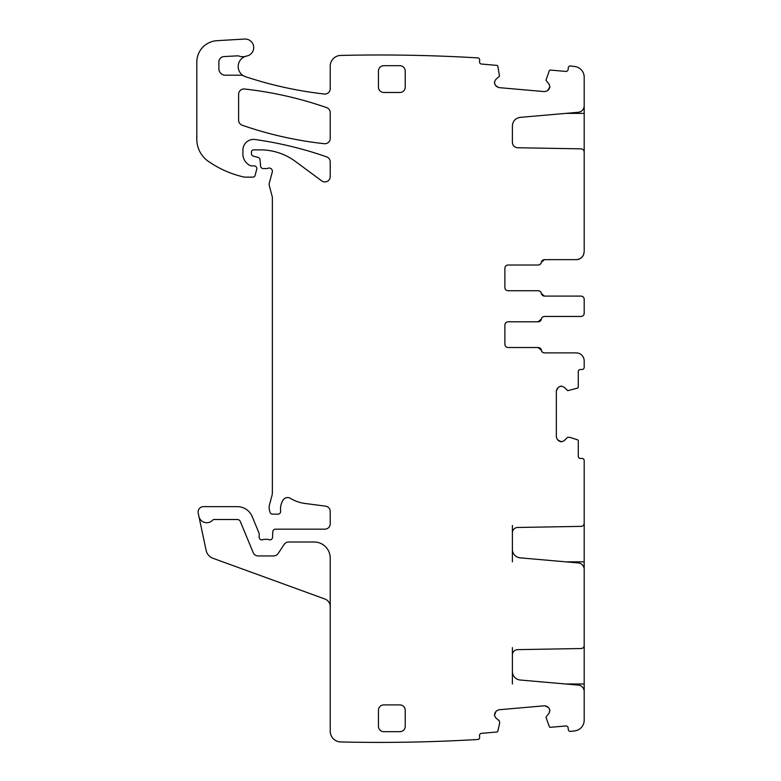 <?xml version="1.0" encoding="UTF-8"?>
<svg xmlns="http://www.w3.org/2000/svg" width="781" height="781" viewBox="0 0 781 781"><rect width="100%" height="100%" fill="white"/><g stroke="black" fill="none" stroke-linecap="round" stroke-linejoin="round"><path stroke-width="1.17" d="M584.188 105.884C583.885 109.525 581.933 111.663 578.321 112.288L520.214 117.365C515.411 118.204 512.805 121.045 512.395 125.907L512.395 142.386C512.697 145.598 514.454 147.384 517.657 147.746L581.035 148.849C582.958 149.073 584.012 150.147 584.188 152.061L584.188 77.143A10.719 10.719 0 0 0 574.738 66.502A1659.889 1659.889 0 0 0 570.032 65.946A2.148 2.148 0 0 0 568.275 67.869L568.138 69.47A2.148 2.148 0 0 1 565.815 71.422L550.41 70.075A1.074 1.074 0 0 0 549.336 70.72L545.948 80.218L549.072 84.182L549.931 86.916L549.072 84.182M584.188 151.329L584.188 251.619C583.71 256.5 581.035 259.175 576.153 259.653L544.455 259.653L541.282 262.328A3.212 3.212 0 0 1 538.109 265.013L508.109 265.013A3.212 3.212 0 0 0 504.897 268.225L504.897 287.515A3.212 3.212 0 0 0 508.109 290.727L538.109 290.727A3.212 3.212 0 0 1 541.282 293.412L544.455 296.087L580.976 296.087C582.929 296.282 584.003 297.356 584.188 299.299L584.188 313.23A3.212 3.212 0 0 1 580.976 316.451L544.455 316.451A3.212 3.212 0 0 0 541.282 319.126L538.109 321.801L508.109 321.801L538.197 321.801A3.212 3.212 0 0 0 541.37 319.126A3.212 3.212 0 0 1 544.542 316.451L580.976 316.451M561.471 386.097L564.126 387.2L561.471 386.097L558.444 387.2L556.326 390.871L556.326 437.057L557.429 439.703L556.326 437.057M512.395 561.842L512.395 532.837A5.36 5.36 0 0 1 517.657 527.478L581.035 526.374A3.212 3.212 0 0 0 584.188 523.153L584.188 460.575A2.148 2.148 0 0 0 582.05 458.437L580.439 458.437A2.148 2.148 0 0 1 578.291 456.289L578.291 440.835A1.074 1.074 0 0 0 577.559 439.81L569.642 437.272L567.426 437.428L564.126 440.728L561.471 441.821L557.429 439.703M549.931 710.466L549.072 713.199L549.902 710.095L548.574 707.547L544.738 705.76L498.727 709.783L496.179 711.11L498.727 709.783M245.81 56.261A10.719 10.719 0 0 0 243.672 75.884A5.36 5.36 0 0 0 241.056 75.21L225.319 75.21A6.433 6.433 0 0 1 218.885 68.777L218.885 61.924A5.36 5.36 0 0 1 223.962 56.574L237.248 55.861A5.36 5.36 0 0 1 239.259 56.144A10.719 10.719 0 0 0 245.81 56.261A10.719 10.719 0 0 1 246.806 56.017A8.571 8.571 0 0 0 253.64 46.518A8.571 8.571 0 0 0 244.638 39.05L216.981 40.68A21.429 21.429 0 0 0 196.812 62.07L196.812 139.311A26.788 26.788 0 0 0 208.293 161.296A101.803 101.803 0 0 0 243.818 177.004A5.36 5.36 0 0 0 245.009 177.141L252.976 177.141A2.148 2.148 0 0 0 255.045 175.549L256.724 169.262A2.675 2.675 0 0 0 254.137 165.884L251.462 165.884A2.675 2.675 0 0 1 250.33 165.64A12.857 12.857 0 0 1 242.891 153.974L242.891 150.137A10.719 10.719 0 0 1 255.094 139.526A375.056 375.056 0 0 1 326.634 156.854A5.36 5.36 0 0 1 330.226 161.921L330.226 176.555A5.36 5.36 0 0 1 321.674 180.86L295.423 161.433A58.936 58.936 0 0 0 260.366 149.864L253.6 149.864A2.148 2.148 0 0 0 251.462 152.012L251.462 153.593A2.675 2.675 0 0 0 253.444 156.18L258.052 157.411A2.675 2.675 0 0 1 260.024 159.763L260.581 166.119A2.675 2.675 0 0 0 263.246 168.569L266.175 168.569A5.36 5.36 0 0 0 268.039 168.237A3.212 3.212 0 0 1 272.266 172.084L269.328 183.037A5.36 5.36 0 0 0 269.328 185.81L272.178 196.451A5.36 5.36 0 0 1 272.354 197.837L272.354 492.694A10.719 10.719 0 0 1 271.993 495.466L269.504 504.741A10.719 10.719 0 0 0 269.504 510.286L270.011 512.17A2.675 2.675 0 0 0 272.598 514.152L277.968 514.152A2.675 2.675 0 0 0 280.623 511.155A17.143 17.143 0 0 1 283.054 500.094A5.36 5.36 0 0 1 290.395 498.327A37.508 37.508 0 0 0 304.971 503.452L325.56 506.166A5.36 5.36 0 0 1 330.226 511.477L330.226 523.797A5.36 5.36 0 0 1 324.867 529.157L275.459 529.157A2.675 2.675 0 0 0 272.784 531.724L272.559 537.299A2.675 2.675 0 0 1 268.928 539.691A5.36 5.36 0 0 0 266.995 539.339L264.739 539.339A5.36 5.36 0 0 0 262.816 539.691A2.675 2.675 0 0 1 259.175 537.191L259.175 533.979A2.675 2.675 0 0 0 258.97 532.954L252.185 516.573A16.069 16.069 0 0 0 237.336 506.654L203.451 506.654A5.36 5.36 0 0 0 198.218 513.127L198.901 516.358A8.035 8.035 0 0 0 212.627 520.195A2.148 2.148 0 0 1 214.189 519.511L237.336 519.511A3.212 3.212 0 0 1 240.304 521.493L253.21 552.636A5.36 5.36 0 0 0 258.16 555.945L273.643 555.945A5.36 5.36 0 0 0 278.104 553.553L284.186 544.406A5.36 5.36 0 0 1 288.648 542.014L314.147 542.014A16.069 16.069 0 0 1 330.226 558.093L330.226 731.241A10.719 10.719 0 0 0 340.692 741.95A1659.889 1659.889 0 0 0 478.275 739.461A2.148 2.148 0 0 0 479.671 737.264L479.534 735.663A2.148 2.148 0 0 1 481.477 733.339L496.872 731.992A1.074 1.074 0 0 0 497.829 731.172L499.674 723.06L499.323 720.863L495.75 717.866L494.422 715.318L496.179 711.11M494.422 82.064L495.75 79.516L494.422 82.064L495.252 85.178L498.727 87.599L544.738 91.631L547.471 90.762L544.738 91.631M549.931 86.916L547.471 90.762M549.902 87.296L548.574 89.844M498.727 87.599L496.179 86.281M495.252 85.178L494.393 82.435M243.672 75.884A10.719 10.719 0 0 0 245.517 76.704A390.061 390.061 0 0 0 324.261 94.023A5.36 5.36 0 0 0 330.226 88.702L330.226 66.151A10.719 10.719 0 0 1 340.692 55.431A1663.452 1663.452 0 0 1 340.936 55.431A1659.889 1659.889 0 0 1 478.275 57.921A2.148 2.148 0 0 1 479.671 60.117L479.534 61.719A2.148 2.148 0 0 0 481.477 64.042L496.872 65.389A1.074 1.074 0 0 1 497.829 66.219L499.508 76.157L495.75 79.516M495.75 717.866L494.422 715.318M494.393 714.947L495.252 712.213M544.738 705.76L547.471 706.62M548.574 707.547L549.902 710.095M512.395 549.316A8.571 8.571 0 0 0 520.214 557.859L578.321 562.935A6.433 6.433 0 0 1 584.188 569.339L584.188 645.321A3.212 3.212 0 0 1 581.035 648.533L517.657 649.636A5.36 5.36 0 0 0 512.395 654.995L512.395 671.475A8.571 8.571 0 0 0 520.214 680.017L578.321 685.103A6.433 6.433 0 0 1 584.188 691.507L584.188 720.238A10.719 10.719 0 0 1 574.738 730.889A1659.898 1659.898 0 0 1 570.032 731.436A2.148 2.148 0 0 1 568.275 729.513L568.138 727.912A2.148 2.148 0 0 0 565.815 725.959L550.41 727.306A1.074 1.074 0 0 1 549.336 726.662L545.948 717.163L549.072 713.199M564.126 440.728L561.471 441.821M561.1 441.821L558.444 440.728M556.326 390.871L557.429 388.216M558.444 387.2L561.1 386.097M576.153 352.885L544.542 352.885A3.212 3.212 0 0 1 541.37 350.2A3.212 3.212 0 0 0 538.197 347.525L508.109 347.525L538.109 347.525L541.282 350.2A3.212 3.212 0 0 0 544.455 352.885L576.153 352.885A8.035 8.035 0 0 1 584.188 360.92L584.188 367.343A2.148 2.148 0 0 1 582.05 369.491L580.439 369.491A2.148 2.148 0 0 0 578.291 371.639L578.291 387.093A1.074 1.074 0 0 1 577.559 388.108L567.807 390.656L564.126 387.2M508.109 347.525C506.156 347.33 505.082 346.256 504.897 344.304L504.897 325.023C505.082 323.061 506.156 321.997 508.109 321.801M238.605 94.345L238.605 120.167A5.36 5.36 0 0 0 242.208 125.233A375.056 375.056 0 0 0 324.281 143.704A5.36 5.36 0 0 0 330.226 138.383L330.226 112.679A5.36 5.36 0 0 0 326.624 107.612A375.056 375.056 0 0 0 244.551 89.014A5.36 5.36 0 0 0 238.605 94.345M405.232 71.051L405.232 87.13A5.36 5.36 0 0 1 399.872 92.48L383.803 92.48A5.36 5.36 0 0 1 378.443 87.13L378.443 71.051A5.36 5.36 0 0 1 383.803 65.692L399.872 65.692A5.36 5.36 0 0 1 405.232 71.051M383.803 704.901A5.36 5.36 0 0 0 378.443 710.261L378.443 726.33A5.36 5.36 0 0 0 383.803 731.69L399.872 731.69A5.36 5.36 0 0 0 405.232 726.33L405.232 710.261A5.36 5.36 0 0 0 399.872 704.901L383.803 704.901M583.729 254.284L583.729 254.284A8.035 8.035 0 0 1 576.153 259.653L544.542 259.653A3.212 3.212 0 0 0 541.37 262.328A3.212 3.212 0 0 1 538.197 265.013L508.109 265.013M512.395 125.907L512.395 142.386M508.109 290.727L538.197 290.727A3.212 3.212 0 0 1 541.37 293.412A3.212 3.212 0 0 0 544.542 296.087L580.976 296.087A3.212 3.212 0 0 1 584.188 299.289M584.188 299.299L584.188 301.515M584.188 311.023L584.188 313.23M584.188 646.053L584.188 694.719M584.188 523.895L584.188 572.561M330.226 606.583A8.035 8.035 0 0 0 324.935 599.027L212.959 558.278A10.719 10.719 0 0 1 206.145 550.429L198.901 516.358M512.395 684L512.395 671.475M512.395 654.995L512.395 647.625M512.395 532.837L512.395 525.457M565.795 113.382L584.188 113.382M583.222 149.767L584.188 149.767M584.188 647.625L583.222 647.625M584.188 684L565.795 684M584.188 525.457L583.222 525.457M584.188 561.842L565.795 561.842"/></g></svg>
